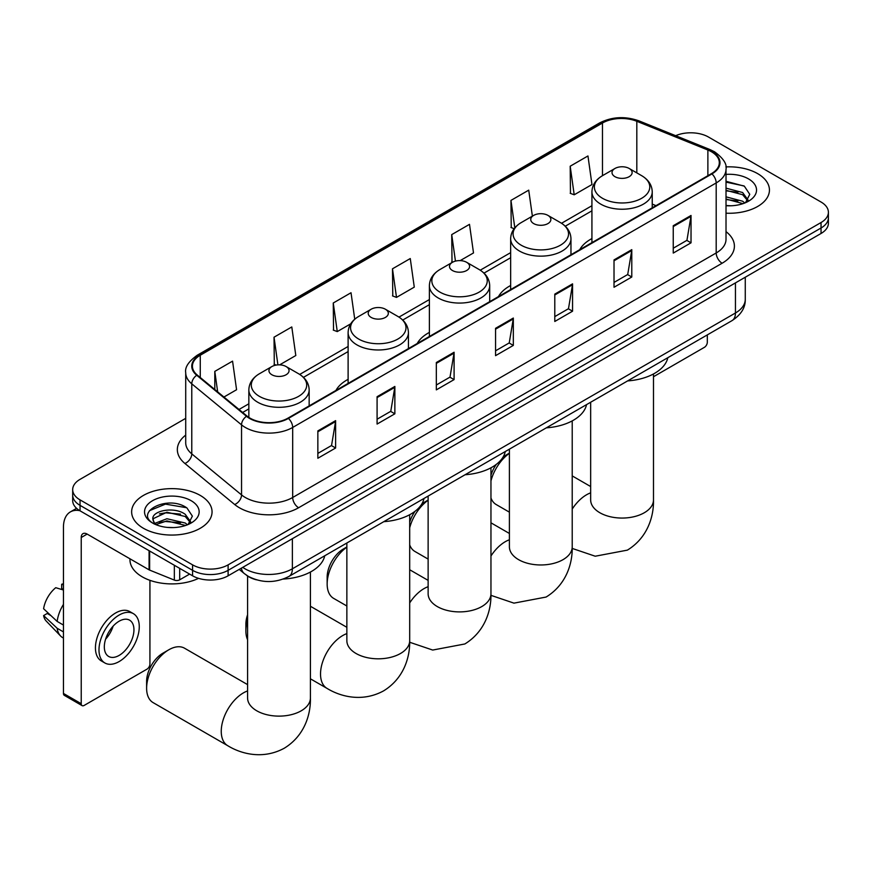 <?xml version="1.0" encoding="UTF-8"?>
<svg xmlns="http://www.w3.org/2000/svg" width="872" height="872" viewBox="0 0 872 872"><rect width="100%" height="100%" fill="white"/><g stroke="black" fill="none" stroke-linecap="round" stroke-linejoin="round"><path stroke-width="1.31" d="M348.113 379.331A44.396 25.637 0 0 0 335.927 390.449M429.384 332.406A44.396 25.637 0 0 0 417.198 343.524M510.654 285.493A44.396 25.637 0 0 0 498.457 296.6M591.924 238.568A44.396 25.637 0 0 0 579.727 249.686M256.412 579.815A25.135 14.508 180 0 1 246.264 575.062M185.714 418.342L80.039 479.36A25.135 14.508 0 0 0 72.681 489.617L72.681 500.561A25.135 14.508 0 0 0 80.039 510.829L192.581 575.803A25.135 14.508 0 0 0 228.115 575.803L821.043 233.478A25.135 14.508 0 0 0 828.4 223.221L828.4 217.749A25.135 14.508 0 0 1 821.043 228.006A25.135 14.508 0 0 0 828.4 217.749L828.4 212.278A25.135 14.508 0 0 0 821.043 202.021L708.5 137.046A25.135 14.508 0 0 0 675.647 135.694M72.681 489.617A25.135 14.508 0 0 0 80.039 499.885L192.581 564.86A25.135 14.508 0 0 0 228.115 564.86L228.115 570.332L821.043 228.006L228.115 570.332A25.135 14.508 0 0 1 192.581 570.332A25.135 14.508 0 0 0 228.115 570.332L228.115 575.803M80.039 499.885L80.039 505.357L192.581 570.332L80.039 505.357A25.135 14.508 0 0 1 72.681 495.089A25.135 14.508 0 0 0 80.039 505.357L80.039 510.829M757.659 173.637A40.21 23.217 0 0 0 725.853 166.912A40.21 23.217 0 0 1 757.659 173.637A40.21 23.217 0 0 1 769.442 190.052A40.21 23.217 0 0 0 757.659 173.637M200.277 495.438A40.21 23.217 0 0 0 156.459 490.402A40.21 23.217 0 0 0 131.639 511.853A40.21 23.217 0 0 0 143.411 528.269A40.21 23.217 0 0 0 187.24 533.293A40.21 23.217 0 0 0 212.06 511.853A40.21 23.217 0 0 0 200.277 495.438A40.21 23.217 0 0 0 156.459 490.402A40.21 23.217 0 0 0 131.639 511.853A40.21 23.217 0 0 0 143.411 528.269A40.21 23.217 0 0 0 187.24 533.293A40.21 23.217 0 0 0 212.06 511.853A40.21 23.217 0 0 0 200.277 495.438M711.454 151.75A26.803 15.478 180 0 1 719.313 162.693A26.803 15.478 180 0 1 711.454 173.637L287.945 418.146A26.803 15.478 180 0 1 247.027 416.075L197.268 375.047A26.803 15.478 180 0 1 192.418 366.175A26.803 15.478 180 0 1 200.266 355.231L602.476 123.017A26.803 15.478 180 0 1 636.811 121.284L707.879 150.017A26.803 15.478 180 0 1 711.454 151.75M711.933 151.477A27.479 15.86 0 0 0 708.26 149.69L637.192 120.968A27.479 15.86 0 0 0 602.007 122.745L199.797 354.959A27.479 15.86 0 0 0 196.723 375.265L246.482 416.304A27.479 15.86 0 0 0 288.414 418.418L711.933 173.91A27.479 15.86 0 0 0 711.933 151.477M317.855 430.899L317.855 458.258L335.622 448.001L335.622 420.642L317.855 430.899M317.855 453.407L331.545 445.505L335.557 421.558A6.704 3.869 -120 0 0 335.622 420.642M331.425 445.57L335.622 448.001M377.086 396.706L377.086 424.065L394.863 413.808L394.863 386.449L377.086 396.706M377.086 419.214L390.776 411.312L394.787 387.353A6.704 3.869 -120 0 0 394.863 386.449M390.656 411.377L394.863 413.808M436.327 362.512L436.327 389.871L454.094 379.603L454.094 352.244L436.327 362.512M436.327 385.01L450.007 377.107L454.018 353.16A6.704 3.869 -120 0 0 454.094 352.244M449.887 377.184L454.094 379.603M673.249 225.717L673.249 253.076L691.027 242.819L691.027 215.46L673.249 225.717M673.249 248.226L686.94 240.323L690.951 216.365A6.704 3.869 -120 0 0 691.027 215.46M686.82 240.389L691.027 242.819M614.019 259.911L614.019 287.27L631.786 277.013L631.786 249.654L614.019 259.911M614.019 282.419L627.709 274.517L631.72 250.558A6.704 3.869 -120 0 0 631.786 249.654M627.589 274.582L631.786 277.013M554.788 294.115L554.788 321.474L572.555 311.206L572.555 283.858L554.788 294.115M554.788 316.612L568.479 308.71L572.49 284.763A6.704 3.869 -120 0 0 572.555 283.858M568.359 308.786L572.555 311.206M495.558 328.308L495.558 355.667L513.325 345.41L513.325 318.051L495.558 328.308M495.558 350.817L509.237 342.914L513.248 318.956A6.704 3.869 -120 0 0 513.325 318.051M509.117 342.979L513.325 345.41M726.016 213.193A40.21 23.217 0 0 0 769.442 190.052A40.21 23.217 0 0 1 726.016 213.193M228.115 564.86L821.043 222.534A25.135 14.508 0 0 0 828.4 212.278M279.65 364.856L295.804 355.525L291.793 326.946L274.026 337.202L274.309 364.398M223.93 397.033L236.574 389.73L232.562 361.139L214.795 371.396L214.795 389.501M460.187 260.619L473.507 252.935L469.496 224.344L451.718 234.612L452.012 261.796M532.378 216.158L528.726 190.15L510.959 200.407L511.243 227.603M570.19 166.214L574.201 194.794L591.968 184.537L587.957 155.957L570.19 166.214L570.473 193.41M354.74 319.207L351.024 292.741L333.257 302.998L333.54 330.194M392.487 268.805L396.498 297.396L414.276 287.128L410.265 258.548L392.487 268.805L392.782 296M396.498 297.396L392.487 295.891M452.808 262.101L451.718 261.698M451.718 234.612L455.446 261.11M514.142 228.693L510.959 227.494M510.959 200.407L514.807 227.854M574.201 194.794L570.19 193.301M333.257 302.998L337.268 331.589L350.708 323.828M337.268 331.589L333.257 330.085M276.151 365.085L274.026 364.289M274.026 337.202L277.906 364.878M214.795 371.396L217.662 391.866M726.016 205.53L730.998 205.781M726.016 196.843L742.617 201.214L744.83 202.991M726.016 199.012L743.009 203.656M726.016 188.156L742.617 192.527L748.056 200.037M726.016 190.325L742.617 194.696L747.62 200.604M726.016 205.705A27.305 15.761 0 0 0 748.536 201.192A27.305 15.761 0 0 0 748.536 178.902A27.305 15.761 0 0 0 726.016 174.389M745.473 202.718L749.757 194.325L744.339 186.172L726.016 181.289M726.016 182.128L743.969 185.921M726.016 190.815L737.93 192.309M726.016 199.503L737.93 200.996M653.488 376.726L704.347 347.361A4.186 2.42 120 0 0 707.312 342.227L707.312 334.903M490.958 475.338A23.032 13.298 -60 0 1 496.31 464.373M503.024 457.135A23.032 13.298 -60 0 1 505.978 455.119L509.401 453.146L505.978 455.119M509.401 453.309A31.414 18.138 120 0 0 490.958 480.919M490.958 497.967A31.414 18.138 120 0 0 496.201 504.55L509.401 512.169M591.924 242.645L591.924 191.818A30.16 17.407 0 0 0 600.754 204.135A30.16 17.407 0 0 0 633.617 207.907A30.16 17.407 0 0 0 652.234 191.818C652.005 185.104 648.485 179.73 641.661 175.675L629.181 168.47A10.05 5.799 0 0 0 614.967 168.47A10.05 5.799 0 0 0 614.967 176.678A10.05 5.799 0 0 0 629.181 176.678A10.05 5.799 0 0 0 629.181 168.47L641.661 175.675A27.708 15.99 0 0 1 641.661 198.293A27.708 15.99 0 0 1 602.487 198.293A27.708 15.99 0 0 1 602.487 175.675L602.476 123.017M627.611 380.911A46.074 26.596 0 0 0 667.81 357.705M409.687 522.263A23.032 13.298 -60 0 1 415.039 511.286M421.754 504.06A23.032 13.298 -60 0 1 424.708 502.043L428.13 500.07L424.708 502.043M428.13 500.234A31.414 18.138 120 0 0 409.687 527.833M409.687 544.891A31.414 18.138 120 0 0 414.93 551.475L428.13 559.094M533.697 223.592A10.05 5.799 0 0 0 547.921 223.592A10.05 5.799 0 0 0 547.921 215.384L560.402 222.589A27.708 15.99 0 0 1 560.402 245.217A27.708 15.99 0 0 1 521.216 245.217A27.708 15.99 0 0 1 521.216 222.589C514.393 226.644 510.872 232.028 510.654 238.743A30.16 17.407 0 0 0 519.483 251.049A30.16 17.407 0 0 0 552.347 254.82A30.16 17.407 0 0 0 570.964 238.743C570.746 232.028 567.225 226.644 560.402 222.589L547.921 215.384A10.05 5.799 0 0 0 533.697 215.384A10.05 5.799 0 0 0 533.697 223.592M546.352 427.836A46.074 26.596 0 0 0 586.551 404.619M346.86 547.147A31.414 18.138 120 0 0 327.153 584.011L327.153 577.166A23.032 13.298 -60 0 1 343.448 548.957L346.86 546.984L343.448 548.957M327.153 584.011A31.414 18.138 120 0 0 333.66 598.388L346.86 606.007M452.437 270.516A10.05 5.799 0 0 0 466.651 270.516A10.05 5.799 0 0 0 466.651 262.309L479.131 269.513A27.708 15.99 0 0 1 479.131 292.131A27.708 15.99 0 0 1 439.957 292.131A27.708 15.99 0 0 1 439.957 269.513C433.133 273.568 429.613 278.942 429.384 285.656A30.16 17.407 0 0 0 438.213 297.973A30.16 17.407 0 0 0 471.087 301.745A30.16 17.407 0 0 0 489.693 285.656C489.475 278.942 485.955 273.568 479.131 269.513L466.651 262.309A10.05 5.799 0 0 0 452.437 262.309A10.05 5.799 0 0 0 452.437 270.516M465.081 474.75A46.074 26.596 0 0 0 505.28 451.543M247.583 620.112A31.414 18.138 120 0 0 245.893 630.925L245.893 624.09A23.032 13.298 -60 0 1 247.583 614.749M245.893 630.925A31.414 18.138 120 0 0 247.583 639.786M371.167 317.43A10.05 5.799 0 0 0 385.38 317.43A10.05 5.799 0 0 0 385.38 309.222L397.861 316.427A27.708 15.99 0 0 0 397.861 316.427A27.708 15.99 0 0 1 397.861 339.055A27.708 15.99 0 0 1 358.686 339.055A27.708 15.99 0 0 1 358.686 316.438C351.863 320.482 348.342 325.866 348.113 332.581A30.16 17.407 0 0 0 356.953 344.887A30.16 17.407 0 0 0 389.817 348.658A30.16 17.407 0 0 0 408.434 332.581C408.205 325.866 404.684 320.482 397.861 316.438L385.38 309.222A10.05 5.799 0 0 0 371.167 309.222A10.05 5.799 0 0 0 371.167 317.43M383.811 521.674A46.074 26.596 0 0 0 424.01 498.457M146.616 688.248L146.616 681.403A23.032 13.298 -60 0 1 162.9 653.193L168.83 649.771A31.414 18.138 120 0 0 146.616 688.248A31.414 18.138 120 0 0 153.123 702.625L227.756 745.713A31.414 18.138 -60 0 1 222.938 720.544A31.414 18.138 -60 0 1 243.462 692.859A31.414 18.138 -60 0 1 247.583 690.929M271.89 374.753A10.05 5.799 0 0 0 286.103 374.753A10.05 5.799 0 0 0 286.103 366.545L298.584 373.75A27.708 15.99 0 0 1 298.584 396.368A27.708 15.99 0 0 1 259.409 396.368A27.708 15.99 0 0 1 259.409 373.75C252.586 377.805 249.065 383.179 248.847 389.893A30.16 17.407 0 0 0 257.676 402.21A30.16 17.407 0 0 0 290.54 405.981A30.16 17.407 0 0 0 309.157 389.893C308.939 383.179 305.407 377.805 298.584 373.75L286.103 366.545A10.05 5.799 0 0 0 271.89 366.545A10.05 5.799 0 0 0 271.89 374.753M283.28 579.062A46.074 26.596 0 0 0 324.733 555.78M247.583 684.618L184.537 648.212A31.414 18.138 120 0 0 168.83 649.771L162.9 653.193M179.697 568.359L179.697 579.815L189.616 574.092M79.755 510.654A33.507 19.348 -120 0 0 70.392 511.897A33.507 19.348 -120 0 0 63.449 527.244L63.449 693.447L81.227 703.704L81.227 537.501A8.382 4.84 60 0 1 82.96 533.664A8.382 4.84 60 0 1 87.146 534.078L149.079 569.841L149.079 550.69M81.227 703.704A4.186 2.42 120 0 0 82.088 705.622L64.321 695.355A4.186 2.42 -60 0 1 63.449 693.447M82.088 705.622A4.186 2.42 120 0 0 84.181 705.415L146.965 669.162A4.186 2.42 120 0 0 149.93 664.028L149.93 580.338M179.697 579.815A4.186 2.42 180 0 1 174.335 580.087L149.635 570.103A4.186 2.42 180 0 1 149.079 569.841M119.126 655.417A20.939 12.088 120 0 0 132.816 636.963A20.939 12.088 120 0 0 129.601 620.177A20.939 12.088 120 0 0 119.126 621.213A20.939 12.088 120 0 0 105.447 639.667A20.939 12.088 120 0 0 108.662 656.453A20.939 12.088 120 0 0 119.126 655.417M105.599 639.176A20.939 12.088 120 0 0 113.12 626.161M63.449 584.807L61.672 584.273L61.672 588.48L63.449 589.505M133.372 613.648L129.819 611.599A28.482 16.448 120 0 0 115.573 613.005A28.482 16.448 120 0 0 96.966 638.108A28.482 16.448 120 0 0 101.337 660.932L104.891 662.982A28.482 16.448 120 0 0 119.126 661.565A28.482 16.448 120 0 0 137.732 636.473A28.482 16.448 120 0 0 133.372 613.648A28.482 16.448 120 0 0 119.126 615.065A28.482 16.448 120 0 0 100.52 640.157A28.482 16.448 120 0 0 104.891 662.982M63.449 604.394A27.642 15.958 120 0 0 57.16 621.431L43.6 608.743A21.778 12.579 120 0 1 55.754 587.695L63.449 590.028M63.449 625.061L57.16 621.431M50.936 615.61L47.241 613.474L43.6 615.578L57.16 628.265L63.449 631.895M57.16 628.265A27.642 15.958 120 0 0 60.571 635.982A27.642 15.958 120 0 0 62.664 637.628L63.449 638.086M63.449 583.782A21.778 12.579 120 0 0 61.672 584.273M43.6 615.578A21.778 12.579 120 0 0 46.172 620.995L60.571 635.982M129.961 558.799L129.961 559.726A41.889 24.176 0 0 0 142.234 576.828A41.889 24.176 0 0 0 198.554 578.354M167.304 527.397L173.626 527.582M154.758 523.385L166.944 518.742L185.235 523.015L187.447 524.791M155.881 524.562L166.944 520.911L185.627 525.456M154.944 524.236L152.992 519.647A18.933 10.933 0 0 0 156.044 524.704M190.674 521.838L185.235 514.327C173.866 505.847 150.485 511.079 152.992 519.647L152.916 518.818M153.036 519.919L153.559 518.502L166.944 512.224L185.235 516.497L190.249 522.404M188.09 524.519L192.374 516.126L186.957 507.973C167.805 494.195 133.754 512.344 153.418 523.473L154.388 524.072M191.153 500.702A27.305 15.761 0 0 0 152.535 500.702A27.305 15.761 0 0 0 152.535 522.993A27.305 15.761 0 0 0 191.153 522.993A27.305 15.761 0 0 0 191.153 500.702M149.417 510.709L165.462 504.125L186.597 507.722M159.434 513.902L165.462 512.812L180.548 514.109M159.434 522.59L165.462 521.5L180.548 522.797M242.754 567.356A33.507 19.348 0 0 0 244.999 568.795A33.507 19.348 0 0 0 292.382 568.795L735.445 312.993A33.507 19.348 0 0 0 745.266 299.314C745.506 307.631 741.08 314.738 731.979 320.656L288.915 576.457A16.753 9.668 60 0 0 292.382 568.795L292.382 538.7M735.445 282.899L735.445 312.993A16.753 9.668 60 0 1 731.979 320.656M241.391 568.141A16.753 11.205 129.5 0 0 244.313 573.58L239.222 569.383M821.043 233.478L821.043 222.534M192.581 575.803L192.581 564.86M726.016 231.625A41.889 24.176 180 0 1 722.125 263.235L298.606 507.744A8.382 4.84 60 0 1 292.687 497.487L716.195 252.967A33.507 19.348 0 0 0 726.016 239.288L726.016 169.255A33.507 19.348 180 0 1 716.195 182.935A8.382 4.84 -120 0 0 711.933 173.91M298.606 507.744A41.889 24.176 180 0 1 239.375 507.744A41.889 24.176 180 0 1 234.677 504.517L184.919 463.479A41.889 24.176 180 0 1 185.714 435.106M245.294 497.487A33.507 19.348 0 0 0 292.687 497.487L292.687 427.444A33.507 19.348 180 0 1 241.544 424.86L191.775 383.833A33.507 19.348 180 0 1 185.714 372.736L185.714 442.78A33.507 19.348 0 0 0 191.775 453.876L241.544 494.904A33.507 19.348 0 0 0 245.294 497.487M726.016 169.255C727.128 164.023 723.28 158.181 714.462 151.739L710.059 149.603A8.382 3.924 112 0 0 708.26 149.69M710.059 149.603L638.991 120.87C625.115 115.965 611.937 116.674 599.478 123.007A8.382 4.84 60 0 1 602.007 122.745M199.797 354.959A8.382 4.84 -120 0 0 197.268 355.22C188.57 361.477 184.722 367.308 185.714 372.736M196.723 375.265A8.382 5.603 129.5 0 0 191.775 383.833L191.775 453.876A8.382 5.603 -50.5 0 1 184.919 463.479M638.991 120.87A8.382 3.924 112 0 0 637.192 120.968M246.482 416.304A8.382 5.603 129.5 0 0 241.544 424.86L241.544 494.904A8.382 5.603 -50.5 0 1 234.677 504.517M288.414 418.418A8.382 4.84 60 0 1 292.687 427.444L716.195 182.935L716.195 252.967A8.382 4.84 60 0 0 722.125 263.235M200.266 355.231L200.266 377.522M707.879 150.017L707.879 175.697M636.811 121.284L636.811 172.874M656.006 205.65L652.234 204.124M591.924 205.716L561.514 223.276M510.654 252.629L480.243 270.189M429.384 299.554L398.973 317.114M348.113 346.467L299.706 374.426M248.847 403.791L239.015 409.469M495.558 329.18L513.248 318.956M554.788 294.976L572.49 284.763M614.019 260.783L631.72 250.558M673.249 226.578L690.951 216.365M436.327 363.373L454.018 353.16M377.086 397.578L394.787 387.353M317.855 431.771L335.557 421.558M653.488 373.968L653.488 499.918A31.414 18.138 180 0 1 644.288 512.747A31.414 18.138 180 0 1 599.86 512.747A31.414 18.138 180 0 1 590.66 499.918L590.736 501.149M572.217 509.085A31.414 18.138 -60 0 1 586.54 494.784A31.414 18.138 -60 0 1 590.66 492.854M572.217 420.882L572.217 546.842A31.414 18.138 180 0 1 563.018 559.661A31.414 18.138 180 0 1 518.6 559.661A31.414 18.138 180 0 1 509.401 546.842L509.466 548.063M490.958 556.009A31.414 18.138 -60 0 1 505.27 541.708A31.414 18.138 -60 0 1 509.401 539.768M490.958 467.806L490.958 593.756A31.414 18.138 180 0 1 481.758 606.585A31.414 18.138 180 0 1 437.33 606.585A31.414 18.138 180 0 1 428.13 593.756L428.196 594.987M409.687 602.933A31.414 18.138 -60 0 1 423.999 588.622A31.414 18.138 -60 0 1 428.13 586.692M409.687 514.72L409.687 640.68A31.414 18.138 180 0 1 400.488 653.499A31.414 18.138 180 0 1 356.059 653.499A31.414 18.138 180 0 1 346.86 640.68L346.936 641.901M409.687 640.68C410.113 656.453 404.248 678.231 383.571 690.886C362.272 702.472 340.483 696.652 327.033 688.4A31.414 18.138 -60 0 1 322.215 663.232A31.414 18.138 -60 0 1 342.74 635.546A31.414 18.138 -60 0 1 346.86 633.606M310.41 572.043L310.41 697.992A31.414 18.138 180 0 1 301.211 710.811A31.414 18.138 180 0 1 256.782 710.811A31.414 18.138 180 0 1 247.583 697.992L247.659 699.224M81.227 537.501L87.146 534.078M149.635 551.006L149.635 570.103M174.335 580.087L174.335 565.263M288.915 576.457C275.432 583.237 261.949 583.237 248.466 576.457L244.313 573.58M745.266 299.314L745.266 277.231M599.478 123.007L197.268 355.22M591.924 210.817L565.263 226.208M510.654 257.731L483.993 273.121M429.384 304.655L402.733 320.046M348.113 351.569L303.456 377.358M248.847 408.892L242.645 412.467M653.488 499.918C653.913 515.69 648.049 537.479 627.371 550.134L595.227 556.216L572.206 548.423M652.234 207.83L652.234 191.818M591.924 191.818C592.143 185.104 595.663 179.73 602.487 175.675L614.967 168.47M590.66 486.543L572.217 475.905M590.66 402.243L590.66 499.918M572.217 546.842C572.642 562.614 566.789 584.393 546.101 597.048L513.957 603.141L490.936 595.336M570.964 254.744L570.964 238.743M510.654 289.569L510.654 238.743M533.697 215.384L521.216 222.589M509.401 533.468L490.958 522.818M509.401 449.167L509.401 546.842M490.958 593.756C491.383 609.528 485.519 631.317 464.841 643.972L432.697 650.054L409.677 642.261M489.693 301.668L489.693 285.656M429.384 336.483L429.384 285.656M452.437 262.309L439.957 269.513M428.13 580.381L409.687 569.743M428.13 496.081L428.13 593.756M327.033 688.4L310.41 678.808M408.434 348.582L408.434 332.581M348.113 383.408L348.113 332.581M371.167 309.222L358.686 316.438M346.86 627.306L310.41 606.258M346.86 543.005L346.86 640.68M310.41 697.992C310.835 713.765 304.971 735.543 284.294 748.209C262.995 759.784 241.206 753.975 227.756 745.713M309.157 405.894L309.157 389.893M248.847 417.416L248.847 389.893M271.89 366.545L259.409 373.75M247.583 576.032L247.583 697.992M70.392 511.897L76.573 508.332"/></g></svg>
